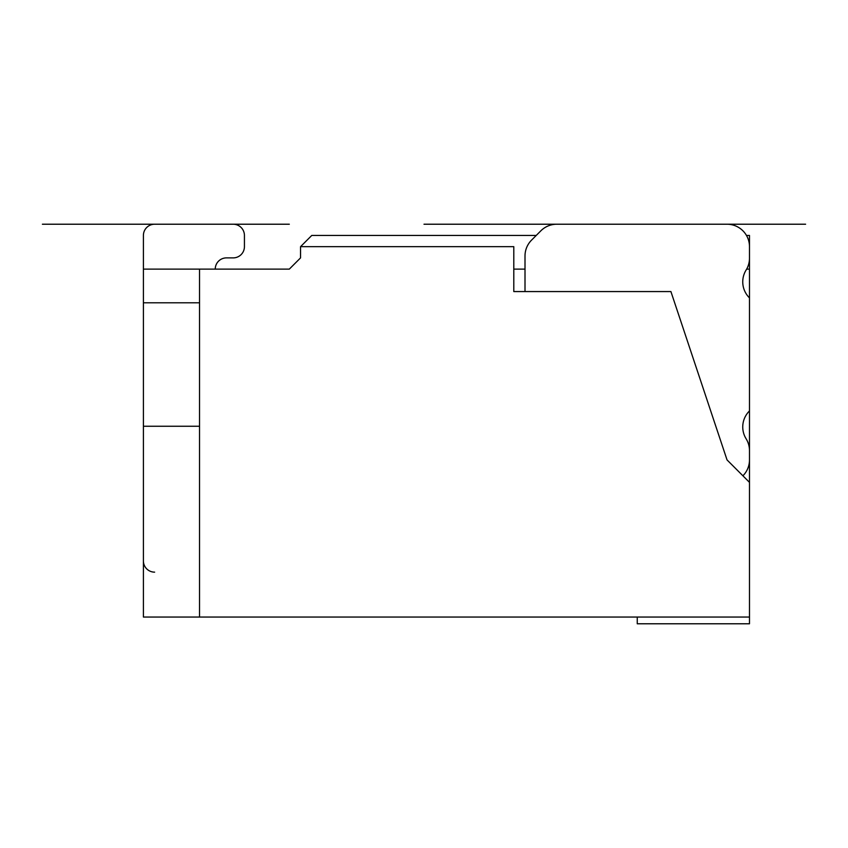 <?xml version="1.0" encoding="UTF-8"?>
<svg xmlns="http://www.w3.org/2000/svg" width="848" height="848" viewBox="0 0 848 848"><rect width="100%" height="100%" fill="white"/><g stroke="black" fill="none" stroke-linecap="round" stroke-linejoin="round"><path stroke-width="1.27" d="M556.754 224.222L727.033 224.222L556.754 224.222A22.451 22.451 0 0 0 540.886 230.794L536.233 235.447L311.767 235.447L300.542 246.673L300.542 257.887L289.316 269.113L199.534 269.113L199.534 617.047L143.407 617.047L143.407 269.113L199.534 269.113M637.251 617.047L637.251 623.778L749.484 623.778L749.484 617.047L199.534 617.047M244.425 246.673L244.425 235.447L244.425 246.673A11.225 11.225 0 0 1 233.2 257.887L226.469 257.887A11.225 11.225 0 0 0 215.244 269.113M233.2 224.222L154.633 224.222L233.2 224.222A11.225 11.225 0 0 1 244.425 235.447M143.407 269.113L143.407 235.447A11.225 11.225 0 0 1 154.633 224.222M154.633 572.146A11.225 11.225 0 0 1 143.407 560.931M199.534 302.789L143.407 302.789M746.473 235.447L749.484 235.447L749.484 269.113L746.653 269.113M749.484 269.113L749.484 482.364L727.033 459.913L670.916 291.564L513.793 291.564L513.793 269.113L525.007 269.113M525.007 291.564L525.007 255.969A22.451 22.451 0 0 1 531.59 240.09L540.886 230.794M749.484 410.93A22.451 22.451 0 0 0 746.113 438.787A22.451 22.451 0 0 1 749.484 450.617L749.484 459.913A22.451 22.451 0 0 1 742.912 475.792M513.793 291.564L513.793 246.673L300.542 246.673M727.033 224.222A22.451 22.451 0 0 1 749.484 246.673L749.484 258.216A22.451 22.451 0 0 1 746.113 270.035A22.451 22.451 0 0 0 749.484 297.892M749.484 617.047L749.484 482.364M199.534 426.247L143.407 426.247M424 224.222L805.6 224.222L424 224.222M42.4 224.222L289.316 224.222L42.4 224.222"/></g></svg>

